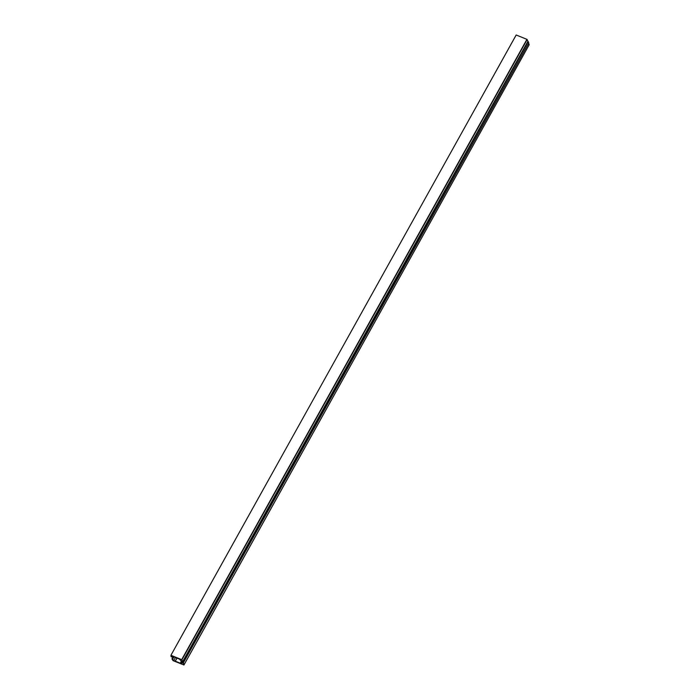 <?xml version="1.0" encoding="UTF-8"?>
<svg xmlns="http://www.w3.org/2000/svg" width="700" height="700" viewBox="0 0 700 700"><rect width="100%" height="100%" fill="white"/><g stroke="black" fill="none" stroke-linecap="round" stroke-linejoin="round"><path stroke-width="1.05" d="M170.931 655.288L516.18 35L526.925 39.349L528.806 42.954L183.199 663.101L183.942 665L173.049 660.634L171.946 658.858L173.722 660.538L181.204 663.565L182.271 663.023L182.026 662.025L179.445 659.111L171.955 656.075L171.798 656.968L171.08 656.679L170.931 655.288L181.685 659.645L183.558 663.241M528.631 43.269L529.165 44.721M173.206 656.582L171.946 658.858M182.989 661.815L528.238 41.528M182.639 661.675L527.887 41.387M171.798 656.968L172.226 656.189M180.241 663.171L181.457 660.975M175.28 661.238L177.048 658.07M175.245 661.15L176.977 658.035M173.722 660.538L175.455 657.423M172.655 659.146L173.959 656.81M183.942 664.974L529.191 44.686M181.895 659.803L527.144 39.515M181.685 659.645L526.925 39.349M181.204 663.565L181.956 662.226M529.191 44.712L183.942 665"/></g></svg>
